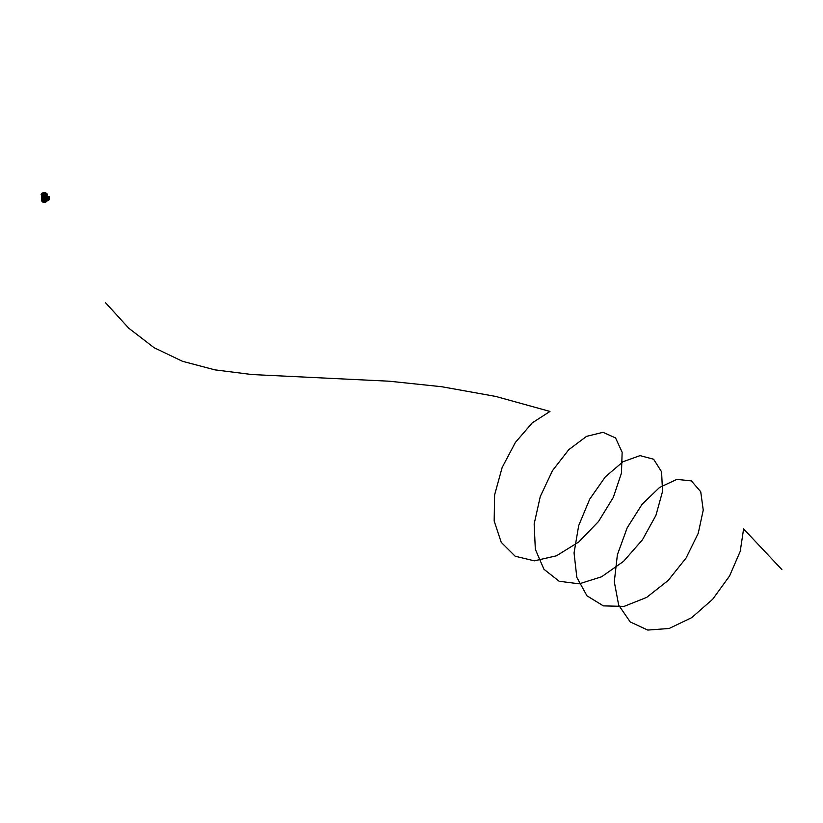 <?xml version="1.0" encoding="UTF-8"?>
<svg xmlns="http://www.w3.org/2000/svg" width="823" height="823" viewBox="0 0 823 823"><rect width="100%" height="100%" fill="white"/><g stroke="black" fill="none" stroke-linecap="round" stroke-linejoin="round"><path stroke-width="1.23" d="M43.722 198.292L44.051 199.979L44.051 197.469A2.346 1.358 180 0 1 43.928 197.469L43.722 198.086M42.498 199.938L42.817 199.835A2.346 1.358 180 0 1 42.693 199.783L42.693 197.098L42.59 199.505M42.261 197.242L42.395 199.619M46.86 196.553L46.541 195.956A2.346 1.358 180 0 1 46.551 196.028L46.561 195.781M46.098 196.615L46.294 196.234A2.346 1.358 180 0 0 46.53 195.802A2.335 1.348 180 0 1 46.263 196.255A2.346 1.348 0 0 0 46.5 195.823M41.572 196.481L41.952 195.997A2.346 1.358 0 0 0 41.983 196.049L41.983 199.526M42.189 199.413L42.138 196.265M41.747 196.347L41.891 195.956A2.346 1.358 180 0 0 41.88 196.028L41.87 195.781M44.915 199.001L44.802 198.436M44.833 199.855L45.018 197.911L45.142 200.812M44.637 197.551L44.504 197.469A2.346 1.358 180 0 1 44.38 197.469L44.38 199.979L44.915 199.804M45.255 197.469L44.504 197.685M44.833 196.944A2.346 1.358 0 0 0 44.936 196.934L45.45 197.376M45.306 197.006L45.615 196.687A2.346 1.358 180 0 1 42.817 196.687L42.498 197.191L42.199 196.553A2.603 1.502 0 0 0 42.57 196.769L42.817 196.687M42.94 197.108L42.94 200.267A2.346 1.358 180 0 1 42.817 200.215L42.817 199.835M44.864 200.431A2.346 1.358 180 0 1 43.568 200.431M43.043 196.903L43.125 196.841A2.346 1.358 0 0 0 43.218 196.862L43.218 200.339M43.382 197.016L43.496 196.934A2.346 1.358 0 0 0 43.598 196.944L43.794 197.551M43.598 199.855L43.434 200.483M42.94 197.314L42.837 199.773M43.465 197.736L43.856 200.092M41.695 197.325L41.613 198.096M41.695 196.964L41.613 198.302M44.709 198.292L44.576 200.092M44.915 199.197L44.915 198.374M44.761 197.767L49.226 196.676L45.183 197.87L45.604 200.905A2.726 1.574 0 0 1 42.292 200.709A2.726 1.574 0 0 1 41.489 199.619L41.973 201.44A2.346 1.358 0 0 0 42.302 201.83L42.189 201.193A2.654 1.533 0 0 0 42.343 201.275A2.654 1.533 0 0 0 45.142 201.625L45.183 202.273A2.346 1.358 0 0 0 46.355 201.604L46.623 200.884M43.598 198.425L43.465 199.166M45.615 196.892L46.273 196.635M41.942 196.532L42.138 199.742M41.891 196.502L42.045 199.773M41.695 196.316L41.86 199.578M42.991 197.139L42.94 200.267M43.321 197.263L43.28 200.38L43.28 197.232M44.586 194.598L44.061 193.693M44.37 193.775L44.308 194.382M42.775 195.205A2.037 1.173 0 0 0 45.656 195.205A2.037 1.173 0 0 0 45.656 193.539L45.687 193.559A2.078 1.204 180 0 1 46.294 194.403A2.078 1.204 180 0 1 45.008 195.514A2.078 1.204 180 0 1 42.745 195.257A2.078 1.204 180 0 1 42.138 194.403A2.078 1.204 180 0 1 42.745 193.559A2.078 1.204 180 0 1 42.755 193.549L42.775 193.539A2.037 1.173 0 0 0 42.775 195.205M45.656 193.539L45.687 193.559A2.037 1.173 0 0 0 42.775 193.539M46.294 194.444A2.078 1.204 180 0 1 46.294 194.475A2.078 1.204 180 0 1 45.008 195.586A2.078 1.204 180 0 1 42.745 195.329A2.078 1.204 180 0 1 42.138 194.475A2.078 1.204 180 0 1 42.138 194.444M44.483 194.115L44.977 194.475L43.67 194.845L43.979 194.115M44.987 194.537L43.444 194.537M46.386 193.23A3.066 1.769 180 0 1 47.281 194.475A3.066 1.769 180 0 1 45.388 196.111A3.066 1.769 180 0 1 42.045 195.73A3.066 1.769 180 0 1 41.15 194.475A3.066 1.769 180 0 1 43.043 192.839A3.066 1.769 180 0 1 46.386 193.23A3.066 1.769 180 0 1 47.281 194.526A3.066 1.769 180 0 1 45.358 196.121A3.066 1.769 180 0 1 42.045 195.73A3.066 1.769 180 0 1 41.15 194.526A3.066 1.769 180 0 1 43.012 192.849A3.066 1.769 180 0 1 46.386 193.23M42.889 195.133A1.883 1.08 180 0 1 42.343 194.475A1.883 1.08 180 0 1 43.413 193.395A1.883 1.08 180 0 1 45.543 193.6A1.883 1.08 180 0 1 46.088 194.475A1.883 1.08 180 0 1 44.843 195.39A1.883 1.08 180 0 1 42.889 195.133M42.385 194.619A1.831 1.06 180 0 1 43.547 193.672A1.831 1.06 180 0 1 45.512 193.909A1.831 1.06 180 0 1 46.047 194.619M45.707 196.646A2.335 1.348 180 0 1 42.724 196.646M42.755 196.008L42.765 196.337A2.335 1.348 180 0 0 42.806 196.358L42.806 196.615A2.346 1.348 0 0 0 45.625 196.615L45.625 196.358A2.335 1.348 180 0 0 45.666 196.337L45.677 196.008M46.15 196.162L46.283 196.512A2.675 1.543 180 0 1 45.913 196.728L45.625 196.615M42.806 196.358L42.518 196.728A2.675 1.543 180 0 1 42.148 196.512L42.282 196.162M42.477 201.923L42.415 201.882A2.304 1.327 0 0 0 45.049 202.293L45.121 201.666A2.592 1.492 180 0 1 42.385 201.326A2.592 1.492 180 0 1 42.22 201.224L42.415 201.882L41.973 201.44A2.346 1.358 0 0 1 41.88 200.915M45.286 201.656L45.131 201.656A2.613 1.512 180 0 1 42.374 201.306A2.613 1.512 180 0 1 42.199 201.203L42.086 201.162M41.572 198.724A2.736 1.584 0 0 0 41.479 199.156A2.736 1.584 0 0 0 42.282 200.246A2.736 1.584 0 0 0 44.926 200.658M42.199 201.203L45.142 201.656M46.201 201.666L45.059 202.314M48.588 196.697L47.497 196.234L45.409 197.438A13.322 7.685 0 0 0 48.608 196.697A13.322 7.685 0 0 0 48.711 196.666L48.732 196.676M48.022 199.115L48.053 199.125A21.851 12.623 180 0 1 47.816 199.228A21.851 12.623 180 0 1 47.569 199.372L48.115 198.672L47.878 199.557M45.923 198.096L47.6 197.89L45.8 198.302L45.8 200.946L46.993 201.059L49.113 199.783L49.113 196.954L47.816 198.117L47.343 197.561M47.796 199.968L48.176 198.518M45.203 201.007L45.255 197.798M47.518 197.571L45.512 197.859M45.512 200.802L45.347 198.045M49.195 198.004L49.102 196.584M48.814 199.999L49.195 198.58M47.6 200.596L45.8 200.946M47.24 197.52L48.032 197.736M47.724 200.359L49.123 199.773L49.082 196.903M48.022 198.713L47.6 199.578M47.765 199.495L47.765 198.703M781.85 569.537L743.601 528.922L740.216 551.369L729.538 576.018L712.697 599.237L691.711 617.641L669.14 628.484L647.783 630.068L630.264 621.982L618.68 605.162L614.297 581.738L617.384 554.764L627.198 527.78L642.043 504.334L659.521 487.483L676.876 479.367L691.392 480.91L700.723 491.722L703.233 510.095L698.243 533.304L686.125 557.943L668.214 580.41L646.662 597.405L624.112 606.376L603.372 605.882L586.964 595.821L576.83 577.376L574.053 552.912L578.682 525.63L589.731 499.119L605.347 476.846L623.042 461.713L640.027 455.623L653.606 459.224L661.589 471.826L662.525 491.485L655.952 515.311L642.454 539.785L623.567 561.337L601.562 576.8L579.176 583.826L559.156 581.264L543.952 569.269L535.331 549.311L534.158 523.963L540.269 496.547L552.48 470.653L568.765 449.687L586.542 436.365L603.012 432.322L615.563 437.939L622.137 452.249L621.468 473.071L613.341 497.339L598.527 521.484L578.764 541.987L556.451 555.813L534.333 560.844L515.157 556.214L501.238 542.357L494.17 521L494.602 494.921L502.143 467.515L515.404 442.414L532.244 422.878L549.97 411.438L495.765 396.439L441.735 386.728L389.248 381.214L251.859 374.537L214.885 369.856L182.449 361.287L154.045 347.666L128.81 328.243L105.601 302.802M44.36 194.403L44.463 193.847M46.273 195.936A2.973 1.718 180 0 1 42.158 195.936M41.16 194.598A3.055 1.769 0 0 0 41.16 194.67A3.055 1.769 0 0 0 42.055 195.874A3.055 1.769 0 0 0 45.347 196.265A3.055 1.769 0 0 0 47.271 194.67A3.055 1.769 0 0 0 47.271 194.598M45.656 196.234A2.325 1.348 180 0 1 42.775 196.234M45.018 197.839L45.028 200.791M46.962 198.168L46.993 201.059M47.148 197.51L47.652 198.076M45.399 200.791L47.6 200.73M43.979 193.796L43.979 194.495M47.281 194.475L47.271 194.67C46.427 196.409 44.689 196.82 42.066 195.905L41.15 194.475M46.798 200.421L46.397 201.491M42.446 201.913L45.028 202.314M48.639 196.687L47.436 196.224L45.296 197.458"/></g></svg>
